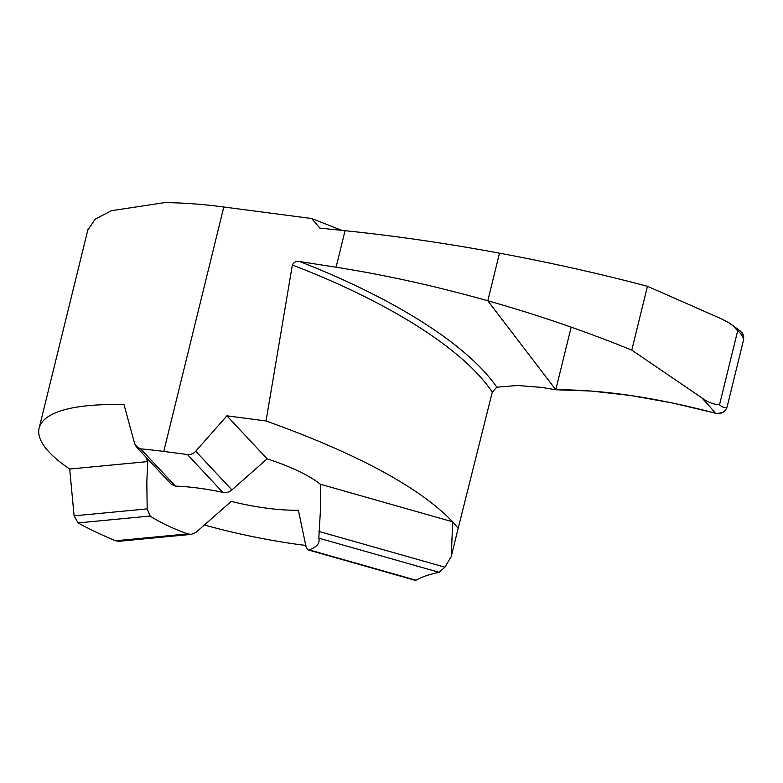 <?xml version="1.0" encoding="UTF-8"?>
<svg xmlns="http://www.w3.org/2000/svg" width="783" height="783" viewBox="0 0 783 783"><rect width="100%" height="100%" fill="white"/><g stroke="black" fill="none" stroke-linecap="round" stroke-linejoin="round"><path stroke-width="1.17" d="M341.799 230.368L311.693 218.526L223.801 206.996A204.52 54.996 -166.2 0 0 164.547 202.631L111.343 210.715L95.046 219.269L87.735 230.3M311.693 218.526L319.836 228.107L345.049 230.701C395.072 235.84 446.545 243.327 499.495 253.163L487.799 300.78L555.783 389.768L487.799 300.78C436.023 286.186 385.451 274.999 336.083 267.228L299.82 261.571C296.463 260.896 293.977 262.031 292.362 264.977L266.034 420.96L226.904 415.832L195.721 451.233A9.093 8.094 -43.1 0 1 187.421 454.531L163.764 451.429A204.52 54.996 -166.2 0 0 140.607 448.855L136.301 446.819L134.754 444.039L124.037 404.703A204.52 54.996 -166.2 0 0 39.15 428.105A204.52 54.996 -166.2 0 0 49.133 452.134A204.52 54.996 -166.2 0 0 69.697 469.037L147.772 461.588L146.812 481.653L147.175 508.881L150.209 516.036A94.303 25.359 -166.2 0 0 187.666 533.898L191.336 534.378L196.132 532.234L231.22 501.394A94.303 25.359 -166.2 0 0 298.372 510.203L306.026 546.651L307.611 549.754L415.284 580.36M146.078 457.282A94.303 25.359 -166.2 0 0 147.772 461.588M171.457 484.413L175.461 486.135A94.303 25.359 -166.2 0 1 222.773 492.341C226.248 492.996 229.282 492.184 231.885 489.904L267.14 458.867A94.303 25.359 -166.2 0 1 320.316 484.227L320.766 504.477L318.828 538.156A94.303 25.359 -166.2 0 1 318.906 541.895A94.303 25.359 -166.2 0 1 308.982 549.823L416.008 580.213A227.236 61.113 13.8 0 1 439.136 572.324L318.828 538.156M69.697 469.037L74.091 515.85L78.055 522.917A204.52 54.996 -166.2 0 0 115.512 540.779L187.666 533.898M226.904 415.832L267.14 458.867M266.034 420.96C357.312 453.7 419.531 487.329 452.711 521.83L451.233 556.586L444.871 567.186L439.136 572.324M451.233 556.586L458.182 528.3L452.711 521.83L320.316 484.227M416.008 580.213L415.313 580.369M191.306 534.378L118.771 541.298L115.512 540.779M740.385 331.052L743.331 334.918L743.625 339.616C742.255 335.457 740.278 332.54 737.664 330.876L733.602 326.315L729.306 323.046L721.28 318.769L647.453 286.284L631.783 350.109L701.705 397.735C707.343 402.071 713.284 404.419 719.518 404.752C721.955 407.199 724.461 407.963 727.064 407.033C725.009 412.24 721.104 414.305 715.359 413.218C655.371 397.382 602.176 389.572 555.783 389.768L541.591 387.389L517.426 385.481L496.833 387.203L492.282 392.126L458.182 528.3M204.011 524.923A204.52 54.996 -166.2 0 0 305.899 545.438M631.783 350.109C585.547 331.278 537.559 314.835 487.799 300.78L499.495 253.163C550.38 262.628 599.7 273.668 647.453 286.284M743.625 339.616L727.064 407.033M737.664 330.876L719.518 404.752M736.529 329.3L739.446 330.426L742.167 332.814L743.664 336.054L743.625 339.616L727.064 407.033L725.45 410.233L722.601 412.504L717.179 413.541L672.049 402.902L630.569 395.493L591.341 391.05L555.783 389.768L571.169 327.147M223.801 206.996L163.764 451.429M187.421 454.531L222.773 492.341M140.607 448.855L175.461 486.135M134.754 444.039L138.934 448.502M78.055 522.917L150.209 516.036M195.721 451.233L231.885 489.904M444.871 567.186L318.906 531.412M74.091 515.85L147.175 508.881M299.82 261.571A354.699 117.186 15.4 0 1 496.833 387.203M345.049 230.701L336.083 267.228M292.362 264.977A349.981 115.63 15.4 0 1 492.282 392.126M701.705 397.735A603.938 199.528 15.4 0 1 715.359 413.218M88.039 229.076L39.15 428.105M136.271 446.799L171.399 484.364M731.234 324.397L740.238 330.935"/></g></svg>
